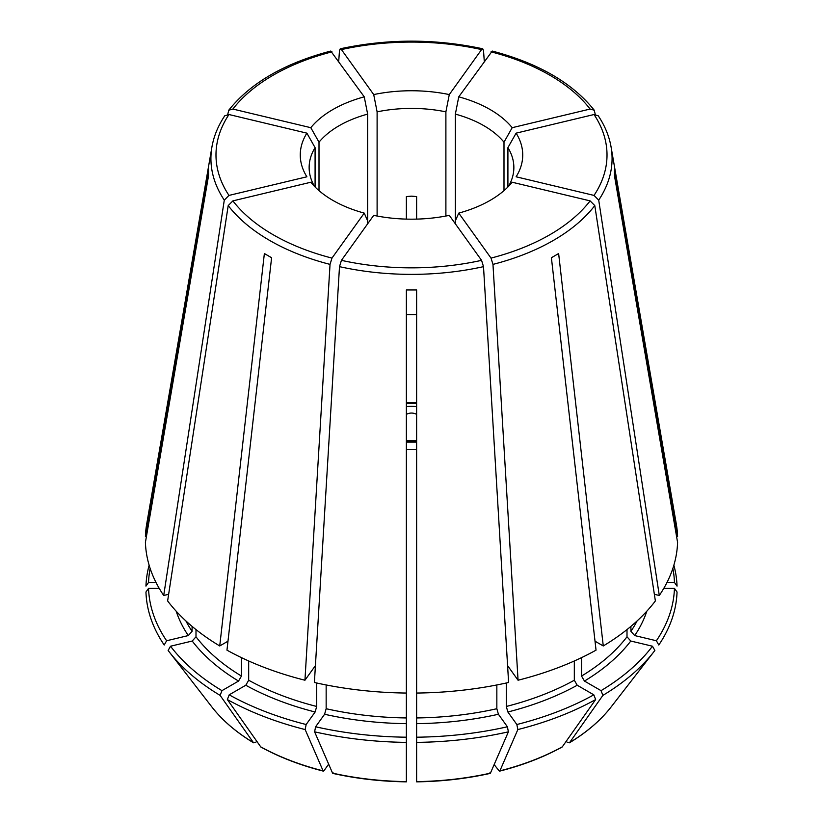 <?xml version="1.0" encoding="UTF-8"?>
<svg xmlns="http://www.w3.org/2000/svg" width="823" height="823" viewBox="0 0 823 823"><rect width="100%" height="100%" fill="white"/><g stroke="black" fill="none" stroke-linecap="round" stroke-linejoin="round"><path stroke-width="1.23" d="M484.284 61.241L483.502 50.481L482.741 48.824L481.568 49.586L449.286 94.573A111.228 64.215 180 0 0 373.714 94.573L341.432 49.586L340.259 48.824L339.498 50.481L338.716 61.241M377.109 216.038L377.109 111.846A102.361 59.102 180 0 1 445.891 111.846L445.891 216.038M416.623 346.678L416.623 314.602L406.377 314.602L406.377 375.226M416.623 219.113L416.623 196.553L411.5 196.162L406.377 196.553L406.377 219.113M676.568 536.473L677.586 536.473A266.138 153.654 0 0 0 676.321 524.158L611.088 147.06C609.195 136.227 604.915 125.806 598.249 115.806M331.978 51.849A195.514 112.874 0 0 0 232.888 109.058L310.806 127.688A111.228 64.215 180 0 1 364.25 96.836L330.784 51.088M228.969 114.52A195.514 112.874 0 0 0 228.969 195.421L306.886 176.791A111.228 64.215 180 0 1 306.886 133.151L228.969 114.52L224.772 115.806M314.52 186.41A102.361 59.102 180 0 1 309.139 167.501A102.361 59.102 180 0 1 315.086 147.646L315.086 186.986M185.926 620.964A235.429 135.929 0 0 0 192.088 631.323L192.088 626.385M224.751 115.806C218.085 125.806 213.805 136.227 211.912 147.06L146.679 524.158A266.138 153.654 0 0 0 145.414 536.473L208.538 169.826L208.538 175.731L145.414 542.378A266.138 153.654 0 0 0 163.705 595.482L168.643 594.309M232.888 200.884A195.514 112.874 0 0 0 331.978 258.093L364.25 213.106A111.228 64.215 180 0 1 310.806 182.243L232.888 200.884L228.208 205.596L167.625 600.944A266.138 153.654 0 0 0 219.731 645.962L227.981 641.199M367.644 223.815L367.644 114.109A212482.963 66392.686 -103.4 0 1 364.25 96.836M323.346 771.141C300.128 765.195 279.285 757.15 260.829 747.006L227.354 699.56L229.185 694.828L245.789 685.24L248.68 680.23A235.429 135.929 0 0 0 316.701 706.463L316.701 682.997M248.68 680.23L248.68 660.972M271.6 257.753L264.368 253.546L271.6 257.722L226.963 650.149A266.138 153.654 0 0 0 304.942 680.23L315.127 666.023M146.432 536.473L145.414 536.473M449.286 215.359A111.228 64.215 180 0 1 373.714 215.359L341.432 260.346L339.498 266.652L314.396 682.483A266.138 153.654 0 0 0 406.377 693.048L406.377 289.953L416.623 289.953L416.623 693.048A266.138 153.654 0 0 0 508.604 682.483L483.502 266.652L481.568 260.346L449.286 215.359M416.623 781.377L416.623 717.944A235.429 135.929 0 0 0 496.845 708.726L496.845 684.962M416.623 717.944L416.623 693.048M169.054 651.662A265.592 153.335 0 0 0 220.111 695.384L253.556 742.809C236.17 732.275 222.272 720.31 211.861 706.936L169.054 651.662A265.592 153.335 0 0 1 168.129 650.458L170.526 646.22L192.222 641.035L195.997 636.786L195.997 629.595M170.526 646.22A262.99 151.833 0 0 0 221.953 690.651L238.547 681.063L241.448 676.053L241.448 657.618M566.131 741.533L568.148 742.696L569.711 742.552A218.692 126.258 0 0 0 611.139 706.936C600.728 720.31 586.83 732.275 569.444 742.809L602.889 695.384L601.047 690.651L584.453 681.063L581.552 676.053A235.429 135.929 0 0 0 627.003 636.786L627.003 629.595M581.552 676.053L581.552 657.618M603.269 645.962A266.138 153.654 0 0 0 655.375 600.944L594.792 205.596L590.112 200.884L512.194 182.243A111.228 64.215 180 0 1 458.75 213.106L491.022 258.093L492.967 264.389L518.058 680.23A266.138 153.654 0 0 0 596.037 650.149L551.4 257.722L558.632 253.546L603.269 645.962L595.019 641.199M455.356 223.815L455.356 114.109A102.361 59.102 180 0 1 503.995 142.184A212482.963 160286.122 -35.7 0 0 512.194 127.688L590.112 109.058L594.196 110.189L595.266 114.376M333.408 773.003L332.564 773.136L314.612 731.832L315.6 726.781L324.591 714.261L326.155 708.726L326.155 684.962M315.6 726.781A262.99 151.833 0 0 0 406.377 737.202L406.377 693.048M656.384 640.757A262.99 151.833 0 0 0 674.449 588.352L677.041 592.015A265.592 153.335 0 0 1 658.791 645.006L656.384 640.757L634.698 635.572L630.912 631.323L630.912 626.385M594.031 195.421A195.514 112.874 0 0 0 594.031 114.52L516.114 133.151A111.228 64.215 180 0 1 516.114 176.791L594.031 195.421L598.712 200.133L659.295 595.482A266.138 153.654 0 0 0 677.586 542.378L614.462 175.731L614.462 169.826L677.586 536.473M659.295 595.482L654.357 594.309M507.914 186.986L507.914 147.646A102.361 59.102 180 0 1 513.861 167.501A102.361 59.102 180 0 1 508.48 186.41M494.15 764.608L499.047 770.74L499.89 770.873L517.842 729.569L516.854 724.518L507.873 711.998L506.299 706.463L506.299 682.997M516.854 724.518A262.99 151.833 0 0 0 593.815 694.828L577.211 685.24L574.32 680.23L574.32 660.972M518.058 680.23L507.873 666.023M455.356 114.109A212482.994 66392.696 -76.6 0 0 458.75 96.836L492.216 51.088M458.75 96.836A111.228 64.215 180 0 1 512.194 127.688M674.449 588.352L663.791 588.352M319.005 190.638L319.005 142.184A102.361 59.102 180 0 1 367.644 114.109M310.806 127.688A212482.963 160286.122 -144.3 0 0 319.005 142.184M232.888 109.058L228.804 110.189L227.734 114.376M406.377 402.714L416.623 402.714M406.377 414.35C409.792 412.621 413.208 412.621 416.623 414.35M328.85 764.608L328.531 763.867M364.25 213.106A212482.994 66392.696 103.4 0 0 367.644 220.903M331.978 258.093L330.033 264.389L304.942 680.23M316.701 706.463L315.127 711.998L306.146 724.518L305.158 729.569L323.11 770.873L323.953 770.74L323.11 770.873A218.692 126.258 0 0 1 260.521 746.739M328.428 764.505L323.953 770.74M496.845 708.726L498.409 714.261L507.4 726.781L508.388 731.832L490.436 773.136L489.592 773.003M494.572 764.505L494.469 763.867M159.209 588.352L148.552 588.352L145.959 592.015A265.592 153.335 0 0 0 164.209 645.006L166.616 640.757L188.302 635.572L192.088 631.323M627.003 636.786L630.778 641.035L652.474 646.22L654.871 650.458A265.592 153.335 0 0 1 653.946 651.662A265.592 153.335 0 0 1 602.889 695.384M516.114 133.151A212482.963 160286.122 -35.7 0 1 507.914 147.646M594.031 114.52L598.228 115.806M406.377 314.355L416.623 314.355M416.623 442.116L406.377 442.116M416.623 449.307L406.377 449.307M558.632 253.546L551.4 257.753M503.995 190.638L503.995 142.184M211.861 706.936A218.692 126.258 0 0 0 253.289 742.552L254.852 742.696L256.869 741.533M306.886 133.151A212482.963 160286.122 -144.3 0 0 315.086 147.646M148.552 588.352A262.99 151.833 0 0 0 166.616 640.757M229.185 694.828A262.99 151.833 0 0 0 306.146 724.518M150.146 568.446A262.99 151.833 0 0 0 148.552 582.437L156 582.437M416.623 737.202A262.99 151.833 0 0 0 507.4 726.781M601.047 690.651A262.99 151.833 0 0 0 652.474 646.22M458.75 213.106A212482.963 66392.686 76.6 0 1 455.356 220.903M517.842 729.569A265.592 153.335 0 0 0 595.646 699.56L562.171 747.006C543.715 757.15 522.872 765.195 499.654 771.141M593.815 694.828L595.646 699.56M499.047 770.74L499.89 770.873A218.692 126.258 0 0 0 562.479 746.739M314.612 731.832A265.592 153.335 0 0 0 406.377 742.377L406.377 781.377M406.377 737.202L406.377 742.377M221.953 690.651L220.111 695.384M416.623 742.377A265.592 153.335 0 0 0 508.388 731.832M149.138 565.226A265.592 153.335 0 0 0 145.959 586.11L148.552 582.437M227.354 699.56A265.592 153.335 0 0 0 305.158 729.569M673.862 565.226A265.592 153.335 0 0 1 677.041 586.11L674.449 582.437A262.99 151.833 0 0 0 672.854 568.446M264.368 253.546L219.731 645.962M228.969 195.421L224.288 200.133L163.705 595.482M674.449 582.437L667 582.437M449.286 94.573A212482.963 66392.686 -76.6 0 1 445.891 111.846M373.714 94.573A212482.963 66392.686 -103.4 0 0 377.109 111.846M481.568 49.586A195.514 112.874 0 0 0 341.432 49.586M314.674 666.661A235.429 135.929 0 0 0 315.343 666.836M341.432 260.346A195.514 112.874 0 0 0 481.568 260.346M195.997 636.786A235.429 135.929 0 0 0 241.448 676.053M491.022 258.093A195.514 112.874 0 0 0 590.112 200.884M326.155 708.726A235.429 135.929 0 0 0 406.377 717.944M630.912 631.323A235.429 135.929 0 0 0 637.074 620.964M507.657 666.836A235.429 135.929 0 0 0 508.326 666.661M506.299 706.463A235.429 135.929 0 0 0 574.32 680.23M590.112 109.058A195.514 112.874 0 0 0 491.022 51.849M406.377 406.603A30.708 17.725 180 0 1 416.623 406.603M416.623 441.097A32.755 18.908 180 0 1 406.377 441.097M406.377 403.733A32.755 18.908 180 0 1 416.623 403.733M176.184 611.201A239.524 138.285 0 0 0 188.302 635.572M245.789 685.24A239.524 138.285 0 0 0 315.127 711.998M416.623 723.654A239.524 138.285 0 0 0 498.409 714.261M192.222 641.035A239.524 138.285 0 0 0 238.547 681.063M584.453 681.063A239.524 138.285 0 0 0 630.778 641.035M324.591 714.261A239.524 138.285 0 0 0 406.377 723.654M634.698 635.572A239.524 138.285 0 0 0 646.816 611.201M507.873 711.998A239.524 138.285 0 0 0 577.211 685.24M332.564 773.136A218.692 126.258 0 0 0 406.377 781.613M416.623 781.613A218.692 126.258 0 0 0 490.436 773.136M598.712 200.133A200.586 115.806 0 0 0 611.088 147.06M492.967 264.389A200.586 115.806 0 0 0 594.792 205.596M339.498 266.652A200.586 115.806 0 0 0 483.502 266.652M228.208 205.596A200.586 115.806 0 0 0 330.033 264.389M211.912 147.06A200.586 115.806 0 0 0 224.288 200.133M594.206 110.159C572.469 82.938 538.479 63.237 492.247 51.057M416.623 440.716L406.377 440.716M332.821 773.404C356.503 778.671 381.018 781.49 406.377 781.85M611.139 706.936L653.946 651.662M490.179 773.404C466.497 778.671 441.982 781.49 416.623 781.85M330.753 51.057C284.521 63.237 250.531 82.938 228.794 110.159M340.269 48.783C387.756 38.619 435.244 38.619 482.731 48.783"/></g></svg>
